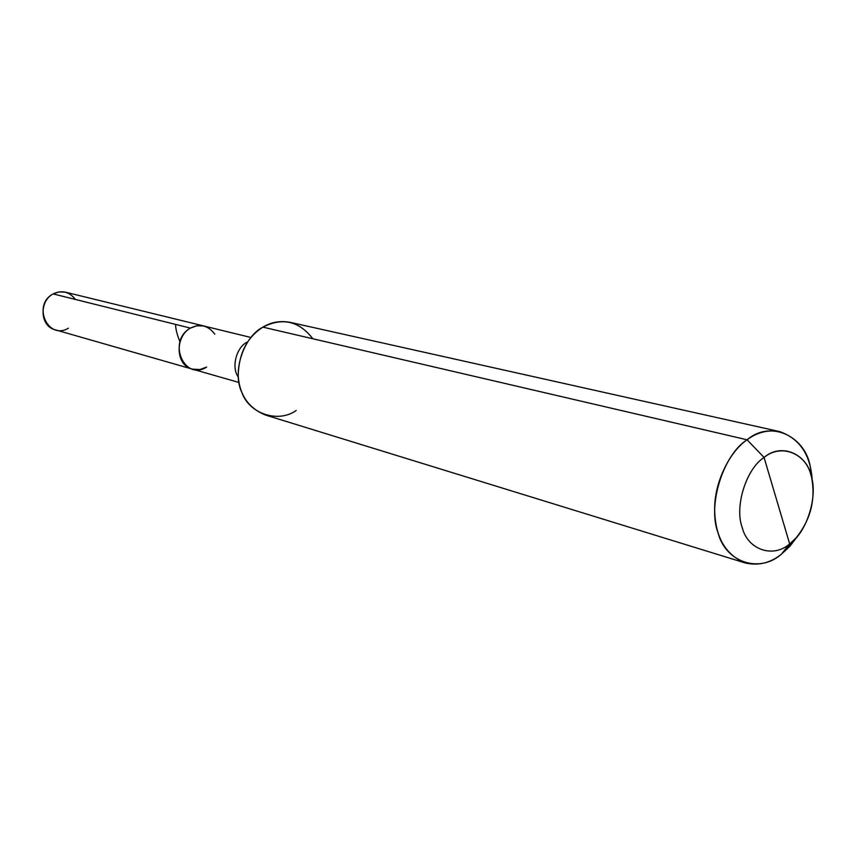 <?xml version="1.0" encoding="UTF-8"?>
<svg xmlns="http://www.w3.org/2000/svg" width="856" height="856" viewBox="0 0 856 856"><rect width="100%" height="100%" fill="white"/><g stroke="black" fill="none" stroke-linecap="round" stroke-linejoin="round"><path stroke-width="1.28" d="M206.649 367.064C184.201 381.626 166.941 340.913 190.439 328.115L53.147 293.908L58.925 291.907L65.366 292.164L203.856 325.976L196.805 325.762L190.439 328.115C200.047 323.375 208.169 325.398 214.813 334.182C208.169 325.398 200.047 323.375 190.439 328.115C174.892 336.494 175.266 365.384 192.407 369.129L199.908 369.557L206.649 367.064C184.201 381.626 166.941 340.913 190.439 328.115L196.805 325.762L202.851 325.762L250.894 337.467M75.467 299.461C69.293 291.693 61.857 289.842 53.147 293.908C31.854 304.854 48 340.688 68.352 328.19M192.407 369.129L55.373 329.838C39.697 326.361 39.055 301.087 53.147 293.908L190.439 328.115C174.892 336.494 175.266 365.384 192.407 369.129L238.952 382.471M312.868 338.773C299.065 321.032 282.405 317.159 262.899 327.142L747.085 439.781C730.082 451.219 714.332 481.842 714.653 509.341C715.07 536.573 725.128 554.41 744.838 562.841C758.009 566.009 770.175 563.162 781.303 554.281L797.385 536.455L789.724 546.46L781.303 554.281L789.671 543.924C773.257 558.38 747.727 549.959 742.173 527.414C734.352 506.613 746.197 468.82 764.066 457.468L789.671 543.924L796.037 538.007C810.354 520.116 815.608 500.3 811.809 478.547C808.524 454.718 781.967 441.921 764.066 457.468L747.085 439.781L262.899 327.142C271.095 322.124 280.169 320.529 290.13 322.338L779.656 431.595C768.003 429.562 757.153 432.291 747.085 439.781C771.031 419.301 806.213 436.646 810.525 468.082L812.216 480.558C810.75 455.05 799.889 438.732 779.656 431.595M247.566 341.886L247.01 342.207L247.566 341.886M247.309 342.282L247.01 342.207C236.085 347.493 231.27 367.845 238.257 376.982C231.27 367.845 236.085 347.493 247.01 342.207L247.309 342.282M764.066 457.468C781.1 443.248 806.063 453.252 811.028 475.444C818.218 496.009 806.93 532.229 789.671 543.924L764.066 457.468C746.197 468.82 734.352 506.613 742.173 527.414C747.727 549.959 773.257 558.38 789.671 543.924L781.303 554.281C759.647 573.434 725.556 562.574 717.991 532.646C707.398 505.061 723.213 454.697 747.085 439.781L764.066 457.468M744.838 562.841L265.531 415.053C248.593 408.151 239.477 394.99 238.171 375.559C238.835 353.432 247.074 337.285 262.899 327.142C243.35 337.007 231.944 372.21 241.809 392.326C249.203 413.983 278.403 423.335 296.197 410.463M175.641 324.424C175.523 328.544 176.903 334.172 179.771 341.319M810.525 468.082L811.809 478.547M789.724 546.46L796.037 538.007"/></g></svg>
